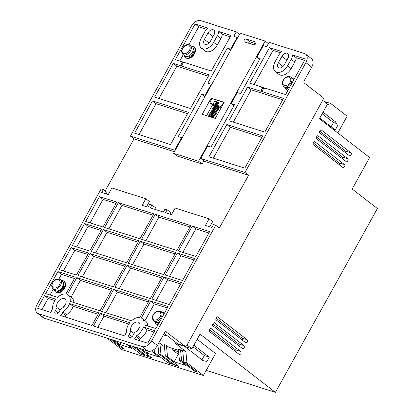 <?xml version="1.0" encoding="UTF-8"?>
<svg xmlns="http://www.w3.org/2000/svg" width="413" height="413" viewBox="0 0 413 413"><rect width="100%" height="100%" fill="white"/><g stroke="black" fill="none" stroke-linecap="round" stroke-linejoin="round"><path stroke-width="0.62" d="M54.981 290.416A5.958 3.851 -52.3 0 0 62.425 286.911A5.958 3.851 -52.3 0 0 62.265 280.99L60.313 279.482A5.958 3.851 127.7 0 1 60.474 285.404A5.958 3.851 127.7 0 1 53.029 288.909L54.981 290.416M57.046 307.582A5.958 3.851 127.7 0 1 57.603 302.538A5.958 3.851 127.7 0 1 65.053 299.033A5.958 3.851 127.7 0 1 65.213 304.954A5.958 3.851 127.7 0 1 60.85 308.79L59.049 312.037A2.979 1.926 127.7 0 1 55.327 313.792A2.979 1.926 127.7 0 1 55.244 310.829L57.046 307.582L60.179 310.003M65.352 304.691A5.958 3.851 -52.3 0 0 63.457 307.06A5.958 3.851 -52.3 0 0 63.318 307.324M130.947 331.045A5.958 3.851 127.7 0 1 131.51 326.002A5.958 3.851 127.7 0 1 138.954 322.496A5.958 3.851 127.7 0 1 139.114 328.418A5.958 3.851 127.7 0 1 134.752 332.253L132.95 335.506A2.979 1.926 127.7 0 1 129.228 337.261A2.979 1.926 127.7 0 1 129.145 334.298L130.947 331.045L134.08 333.467M139.258 328.154A5.958 3.851 -52.3 0 0 137.364 330.524A5.958 3.851 -52.3 0 0 137.219 330.787M129.765 322.692A11.058 7.155 -52.3 0 0 128.247 324.969A11.058 7.155 -52.3 0 0 126.548 332.073L125.888 333.265A8.084 5.23 -52.3 0 0 124.829 335.945L93.436 325.976L100.421 313.374L129.765 322.692M55.863 299.224A11.058 7.155 -52.3 0 0 54.346 301.5A11.058 7.155 -52.3 0 0 52.642 308.604L51.981 309.796A8.084 5.23 -52.3 0 0 50.923 312.476L37.573 308.237L44.558 295.636L55.863 299.224M288.114 90.06A6.804 4.404 127.7 0 1 286.064 89.425A6.804 4.404 127.7 0 1 284.898 87.448M287.923 90.401A6.804 4.404 127.7 0 1 286.576 89.822L286.064 89.425M158.174 324.473A6.804 4.404 127.7 0 1 156.124 323.838A6.804 4.404 127.7 0 1 154.963 321.861M157.983 324.814A6.804 4.404 127.7 0 1 156.641 324.236L156.124 323.838M61.604 280.479A6.804 4.404 127.7 0 1 63.808 281.108A6.804 4.404 127.7 0 1 63.994 287.876A6.804 4.404 127.7 0 1 55.487 291.883A6.804 4.404 127.7 0 1 54.32 289.905M63.808 281.108L64.325 281.506A6.804 4.404 127.7 0 1 64.511 288.274A6.804 4.404 127.7 0 1 56.003 292.28L55.487 291.883M191.539 46.065A6.804 4.404 127.7 0 1 193.749 46.695A6.804 4.404 127.7 0 1 193.934 53.463A6.804 4.404 127.7 0 1 185.427 57.469A6.804 4.404 127.7 0 1 184.26 55.492M193.749 46.695L194.26 47.092A6.804 4.404 127.7 0 1 194.446 53.86A6.804 4.404 127.7 0 1 185.938 57.866L185.427 57.469M255.662 43.737A1.704 1.1 127.7 0 1 253.763 44.857L244.527 41.925A1.704 1.1 127.7 0 1 244.295 41.806A1.704 1.1 127.7 0 1 244.351 39.947A1.704 1.1 127.7 0 1 246.148 38.992L255.389 41.93A1.704 1.1 127.7 0 1 255.616 42.049A1.704 1.1 127.7 0 1 255.662 43.737M288.744 88.919A5.529 3.578 127.7 0 1 286.844 88.413L286.607 88.232M158.804 323.333A5.529 3.578 127.7 0 1 156.909 322.827L156.672 322.646M56.38 290.953A5.529 3.578 -52.3 0 0 63.179 287.618A5.529 3.578 -52.3 0 0 63.137 282.208M186.32 56.54A5.529 3.578 -52.3 0 0 193.119 53.205A5.529 3.578 -52.3 0 0 193.072 47.794M184.921 56.003A5.958 3.851 -52.3 0 0 192.365 52.497A5.958 3.851 -52.3 0 0 192.2 46.576L190.248 45.069A5.958 3.851 127.7 0 1 190.414 50.99A5.958 3.851 127.7 0 1 182.969 54.495L184.921 56.003M222.416 105.511L222.003 105.191L222.814 103.725L223.226 104.045M222.814 103.725A1.704 1.1 127.7 0 0 222.767 102.037A1.704 1.1 127.7 0 0 222.54 101.918L213.031 98.898A1.704 1.1 127.7 0 0 211.131 100.018L210.32 101.484A1.704 1.1 127.7 0 0 210.367 103.173L213.934 105.929M222.003 105.191A1.704 1.1 127.7 0 1 220.103 106.311L221.409 107.323M213.965 105.898L210.594 103.291A1.704 1.1 127.7 0 1 210.367 103.173M210.594 103.291L213.041 104.071L214.662 101.139L219.009 102.517L217.388 105.449L220.103 106.311M163.434 313.895L163.667 314.076A5.529 3.578 127.7 0 1 163.853 314.231M293.369 79.482L293.607 79.663A5.529 3.578 127.7 0 1 293.788 79.817M216.758 102.233L217.171 102.553L216.758 102.233M217.388 105.449L220.929 108.185M214.662 101.139L218.245 103.906M213.041 104.071L216.634 106.843L215.973 106.637M216.892 106.378L216.634 106.843M162.242 312.435A6.804 4.404 127.7 0 1 164.451 313.064A6.804 4.404 127.7 0 1 164.482 313.09L164.451 313.064M292.182 78.026A6.804 4.404 127.7 0 1 294.386 78.656A6.804 4.404 127.7 0 1 294.417 78.682L294.386 78.656M206.577 115.671L212.566 104.871M211.146 98.17L224.187 102.31L215.256 118.428L202.215 114.287L211.146 98.17L212.205 98.986M255.699 43.664L249.741 41.77A1.704 1.1 -52.3 0 0 247.805 42.967M230.217 36.788L222.354 34.294L218.761 31.517L230.991 35.399L211.255 71L185.169 62.719L185.009 63.008L183.377 62.492L181.431 66.008L209.143 74.81L190.465 108.505L154.601 97.117L173.279 63.421L181.431 66.008M180.445 65.744L182.396 62.229L180.662 61.63L180.822 61.336L175.391 59.611L195.122 24.011L207.785 28.032A9.783 6.329 -52.3 0 0 204.791 31.816L201.136 38.409A9.783 6.329 -52.3 0 0 201.405 48.135A9.783 6.329 -52.3 0 0 213.635 42.379L217.29 35.786L220.883 38.564A9.783 6.329 -52.3 0 0 222.354 34.294M220.883 38.564L217.228 45.156L213.635 42.379M201.405 48.135L204.998 50.913A9.783 6.329 -52.3 0 0 217.228 45.156M195.122 24.011L198.72 26.788L206.567 29.282M198.72 26.788L188.911 44.475M183.243 54.707L179.753 61M180.822 61.336L185.148 62.755M208.374 76.198L176.872 66.199L158.964 98.506M187.579 113.704L156.083 103.704L138.985 134.545M108.929 228.895L121.964 205.38L118.366 202.602L153.796 213.851L139.992 238.76L104.561 227.506L118.366 202.602M153.027 215.245L121.964 205.38M145.877 240.629L158.912 217.114L155.319 214.337L190.749 225.586L176.945 250.49L141.514 239.241L155.319 214.337M189.98 226.974L158.912 217.114M98.129 314.283L73.147 306.353L69.554 303.576L98.898 312.894L91.913 325.49L60.525 315.522A8.084 5.23 -52.3 0 0 62.306 313.075L62.967 311.882L66.56 314.66A11.058 7.155 -52.3 0 0 73.147 306.353M66.56 314.66L65.904 315.852L62.306 313.075M65.177 317.003A8.084 5.23 -52.3 0 0 65.904 315.852M153.992 332.021L147.054 329.817L143.461 327.039L154.761 330.627L147.777 343.229L134.426 338.99A8.084 5.23 -52.3 0 0 136.213 336.543L136.873 335.351L140.466 338.128A11.058 7.155 -52.3 0 0 147.054 329.817M140.466 338.128L139.806 339.321L136.213 336.543M139.083 340.467A8.084 5.23 -52.3 0 0 139.806 339.321M50.061 294.97L53.303 289.121M58.976 278.889L61.47 274.387L57.877 271.609L75.264 277.128L65.894 294.035A11.058 7.155 -52.3 0 0 57.577 297.36L45.693 293.586L57.877 271.609M74.495 278.522L61.47 274.387M54.908 300.561L48.151 298.413L44.558 295.636M41.94 309.621L48.151 298.413M161.715 277.959L130.653 268.099L127.059 265.322L162.49 276.571L150.306 298.547L114.876 287.298L127.059 265.322M119.243 288.682L130.653 268.099M193.945 259.937L180.92 255.802L169.511 276.39M175.035 253.933L143.972 244.068L140.379 241.29L175.809 252.544L163.625 274.521L128.195 263.267L140.379 241.29M132.558 264.656L143.972 244.068M182.83 252.358L195.865 228.843L192.272 226.066L209.659 231.59L195.855 256.499L178.468 250.975L192.272 226.066M208.89 232.978L195.865 228.843M128.81 324.024L104.014 316.151L100.421 313.374M97.804 327.359L104.014 316.151M167.311 307.995L154.286 303.86L144.958 320.684M147.725 325.981A11.058 7.155 -52.3 0 0 145.67 321.237L142.072 318.459A11.058 7.155 -52.3 0 0 141.323 317.984L150.693 301.082L168.081 306.601L155.897 328.578L144.013 324.804A11.058 7.155 -52.3 0 0 142.072 318.459M105.924 312.708L117.333 292.125L113.74 289.348L149.17 300.597L139.8 317.499A11.058 7.155 -52.3 0 0 131.484 320.824L101.557 311.325L113.74 289.348M148.396 301.991L117.333 292.125M180.626 283.963L167.606 279.828L156.191 300.416M101.133 230.469L88.108 226.329L84.515 223.557L101.903 229.076L89.724 251.052L72.332 245.529L84.515 223.557M76.699 246.917L88.108 226.329M124.767 266.23L93.699 256.365L90.106 253.587L125.537 264.836L113.353 286.813L77.923 275.564L90.106 253.587M82.29 276.947L93.699 256.365M87.814 254.496L74.789 250.361L71.196 247.583L88.583 253.102L76.405 275.079L59.013 269.56L71.196 247.583M63.38 270.943L74.789 250.361M111.448 290.256L80.38 280.391L76.787 277.613L112.217 288.863L100.034 310.839L70.112 301.34A11.058 7.155 -52.3 0 0 68.171 294.99A11.058 7.155 -52.3 0 0 67.417 294.515L76.787 277.613M71.051 297.221L80.38 280.391M73.824 302.517A11.058 7.155 -52.3 0 0 71.764 297.768L68.171 294.99M116.074 203.511L103.054 199.376L99.456 196.598L116.848 202.117L103.038 227.026L85.651 221.502L99.456 196.598M90.019 222.891L103.054 199.376M138.087 242.199L107.019 232.338L103.426 229.561L138.856 240.81L126.672 262.787L91.242 251.538L103.426 229.561M95.609 252.921L107.019 232.338M282.709 99.807L251.212 89.802L233.304 122.109M304.557 60.396L296.26 57.758L292.667 54.981L305.326 59.002L285.595 94.603L265.595 88.253L265.43 88.547L263.804 88.031L261.956 91.624L260.871 91.278L262.818 87.763L261.083 87.169L261.248 86.875L265.574 88.294M280.468 52.745L273.055 50.391L269.462 47.614L281.687 51.496A9.783 6.329 -52.3 0 0 278.692 55.285L275.037 61.878A9.783 6.329 -52.3 0 0 275.306 71.604L278.899 74.381A9.783 6.329 -52.3 0 0 291.134 68.625L287.536 65.848L291.191 59.255A9.783 6.329 -52.3 0 0 292.667 54.981M254.093 84.603L273.055 50.391M291.191 59.255L294.789 62.033A9.783 6.329 -52.3 0 0 296.26 57.758M294.789 62.033L291.134 68.625M261.919 137.312L230.418 127.307L213.325 158.148M265.161 41.078L240.165 33.143L173.568 153.28L198.565 161.215L265.161 41.078L268.383 43.572M206.221 370.384L275.404 392.35L200.031 334.112L191.911 348.763L187.043 345.005M180.342 65.662L182.293 62.146M217.29 35.786A9.783 6.329 -52.3 0 0 218.761 31.517M176.872 66.199L173.279 63.421M152.49 100.927L188.354 112.315L170.486 144.545L134.623 133.156L152.49 100.927L156.083 103.704M230.537 50.505L227.315 48.016L231.135 49.431M237.63 37.712L233.815 36.298L236.251 31.899L200.821 20.65A8.508 5.503 -52.3 0 0 191.327 26.251L130.42 136.13L174.653 150.177L181.555 137.725L178.184 136.651L201.735 94.164L205.106 95.238L211.198 84.247L207.827 83.178L227.315 48.016M230.686 49.085L237.186 37.366M239.473 34.387L236.251 31.899M62.967 311.882A11.058 7.155 -52.3 0 0 69.554 303.576M136.873 335.351A11.058 7.155 -52.3 0 0 143.461 327.039M177.327 253.024L194.719 258.548L182.536 280.525L165.148 275.001L177.327 253.024L180.92 255.802M154.286 303.86L150.693 301.082M164.007 277.051L181.4 282.575L169.216 304.551L151.829 299.027L164.007 277.051L167.606 279.828M198.565 161.215L202.158 163.992L177.167 156.057L173.568 153.28M203.883 160.889L202.158 163.992M211.642 84.593L211.198 84.247M205.55 95.584L205.106 95.238M204.956 96.657L201.735 94.164M181.999 138.071L181.555 137.725M175.097 150.523L174.653 150.177M169.893 214.141L170.745 212.597L167.151 209.819L164.978 209.133L163.352 212.06L150.311 207.92L151.938 204.993L149.764 204.301L148.138 207.228L142.16 205.333L145.815 198.741L111.908 187.972L108.252 194.564L101.732 192.494L103.353 189.562L106.952 192.339L106.095 193.883M145.815 198.741L149.408 201.518L146.527 206.717M151.938 204.993L155.531 207.77L154.679 209.308M209.778 226.804L212.664 221.6L209.066 218.823L175.158 208.059L171.503 214.652L165.525 212.752L167.151 209.819M103.353 189.562L101.18 188.875L37.025 304.613A8.508 5.503 -52.3 0 0 37.258 313.075A8.508 5.503 -52.3 0 0 38.399 313.668L142.082 346.59A8.508 5.503 -52.3 0 0 151.576 340.988L215.731 225.25L213.557 224.558L211.936 227.486L205.411 225.415L209.066 218.823M261.852 91.547L283.483 98.413L264.8 132.108L228.936 120.725L247.614 87.024L260.768 91.201L262.714 87.685M251.212 89.802L247.614 87.024M261.248 86.875L249.726 83.214L269.462 47.614M275.306 71.604A9.783 6.329 -52.3 0 0 287.536 65.848M311.727 67.149A8.508 5.503 127.7 0 0 311.495 58.687L305.646 54.165A8.508 5.503 127.7 0 0 304.505 53.571L269.075 42.322L266.638 46.715L263.267 45.647L256.772 57.371L260.138 58.44L240.65 93.601L237.279 92.533L231.187 103.518L234.558 104.587L211.007 147.074L207.636 146.006L200.733 158.458L204.327 161.235L248.564 175.282L244.966 172.505L305.878 62.621L311.727 67.149L304.133 80.845A1.704 1.265 -72.4 0 0 304.35 83.101L322.832 97.385A1.704 1.265 -72.4 0 1 323.049 99.641L186.779 345.485A1.704 1.265 -72.4 0 1 185.236 346.311A1.704 1.265 -72.4 0 1 184.936 346.156L165.825 331.675M259.545 59.513L256.772 57.371M233.964 105.661L231.187 103.518M262.689 135.918L244.826 168.153L208.957 156.764L226.825 124.53L262.689 135.918M230.418 127.307L226.825 124.53M214.027 34.749L210.377 41.346A4.677 3.025 127.7 0 1 204.523 44.098A4.677 3.025 127.7 0 1 204.399 39.447L208.054 32.854A4.677 3.025 127.7 0 1 213.903 30.097A4.677 3.025 127.7 0 1 214.027 34.749M278.3 62.91L281.955 56.318A4.677 3.025 127.7 0 1 287.804 53.566A4.677 3.025 127.7 0 1 287.933 58.218L284.278 64.81A4.677 3.025 127.7 0 1 278.429 67.567A4.677 3.025 127.7 0 1 278.3 62.91L282.962 66.514M251.357 42.286L250.505 43.824M322.295 113.869L333.492 122.522L331.133 126.786M174.425 151.741L134.013 138.907L105.16 190.961M130.42 136.13L134.013 138.907M171.725 348.195L178.499 350.42M201.952 359.826L204.327 355.552L193 346.796M166.454 331.876A1.704 1.265 -72.4 0 0 166.155 331.716A1.704 1.265 -72.4 0 0 164.617 332.548L157.43 345.511A8.508 5.503 127.7 0 1 147.931 351.112L44.253 318.191A8.508 5.503 127.7 0 1 43.112 317.597L37.258 313.075M215.731 225.25L219.324 228.022L248.564 175.282M200.733 158.458L244.966 172.505M305.646 54.165A8.508 5.503 127.7 0 1 305.878 62.621M319.807 118.035L335.248 129.966L337.664 125.609L335.356 121.68L323.229 112.31M333.492 122.522L336.389 123.441M324.009 101.371L325.367 101.804L326.673 102.811M326.125 103.007L327.54 102.491L330.694 103.493L347.121 116.187L337.819 132.971M120.937 342.542L119.832 344.54L131.783 348.335L126.621 344.344M148.112 351.164L147.002 353.167L158.953 356.961L152.278 351.804L154.452 352.495L167.905 362.888L168.674 361.504M172.696 348.577L172.071 349.708L178.906 354.679M178.628 351.788L172.071 349.708M178.23 354.468L174.172 361.793L186.124 365.588L179.448 360.43L181.627 361.122L195.075 371.514L195.463 370.822M204.327 355.552L209.319 357.147L206.908 361.499L202.933 360.58L184.657 346.461M193.878 345.211L209.319 357.147M139.666 348.484L151.602 357.71L147.255 356.331L135.314 347.106M128.794 345.036L140.735 354.261L145.082 355.639L133.141 346.414M119.832 344.54L114.669 340.549M110.317 339.166L122.258 348.396L124.432 349.083L112.496 339.858M195.075 371.514L197.249 372.206L183.8 361.814L186.95 362.815L203.382 375.51L122.088 349.692L107.168 338.17M174.172 361.793L167.497 356.636L166.424 345.345L168.989 347.328L178.493 350.343M167.905 362.888L172.252 364.271L158.804 353.874L160.977 354.566L174.425 364.958L178.772 366.341L165.324 355.944L167.497 356.636M147.002 353.167L141.84 349.176M164.162 333.368L177.766 343.879A1.704 1.265 107.6 0 0 178.06 344.034L185.236 346.311M164.038 333.59L167.182 336.151L163.383 334.767M238.998 345.96A1.704 1.265 107.6 0 0 238.668 343.941L243.98 345.619L214.414 322.852M212.762 323.916L238.668 343.941M324.825 102.001L325.367 101.804M327.148 104.788L330.694 103.493M377.291 208.704L275.404 392.35L377.291 208.704M203.382 375.51L215.56 353.533L197.151 339.305M122.258 348.396L122.646 347.7M140.735 354.261L141.504 352.878M147.255 356.331L148.024 354.948M152.165 350.611L152.278 351.804M154.157 349.372L154.452 352.495M157.921 344.623L158.804 353.874M160.977 354.566L159.903 343.27L164.451 346.786M158.855 342.94L159.903 343.27M174.425 364.958L175.195 363.574M166.424 345.345L164.25 344.654L165.324 355.944M181.627 361.122L180.553 349.832L178.375 349.14L179.448 360.43M180.553 349.832L182.825 351.587M186.95 362.815L185.876 351.52L182.727 350.518L183.8 361.814M185.876 351.52L175.608 343.585L191.911 348.763M339.305 164.751A1.704 1.265 107.6 0 0 338.959 162.774L344.38 164.493L314.82 141.721M313.147 142.826L338.959 162.774M342.547 158.891A1.704 1.265 107.6 0 0 342.201 156.914L347.627 158.628L318.067 135.862M316.394 136.966L342.201 156.914M345.795 153.027A1.704 1.265 107.6 0 0 345.449 151.055L350.88 152.769L321.314 130.002M319.641 131.112L345.449 151.055M242.245 340.095A1.704 1.265 107.6 0 0 241.915 338.077L247.227 339.76L217.666 316.988M216.009 318.056L241.915 338.077M235.756 351.819A1.704 1.265 107.6 0 0 235.425 349.801L240.733 351.478L211.167 328.712M209.515 329.775L235.425 349.801M214.084 322.806L214.714 323.007C213.784 321.546 211.58 325.516 213.093 325.94L242.653 348.706M242.354 348.551C244.222 348.598 244.764 347.622 243.98 345.619M322.667 100.333L327.53 104.091L319.409 118.743L369.625 157.544L352.165 189.04L377.322 208.482M314.484 141.68L315.114 141.876C314.185 140.415 311.985 144.385 313.493 144.808L343.053 167.58M342.759 167.42C343.688 168.886 345.887 164.911 344.38 164.493M317.731 135.815L318.366 136.016C317.432 134.555 315.233 138.525 316.74 138.949L346.306 161.715M346.006 161.56C346.935 163.021 349.14 159.051 347.627 158.628M320.978 129.956L321.613 130.157C320.684 128.696 318.48 132.666 319.987 133.089L349.553 155.856M349.253 155.701C350.183 157.162 352.387 153.192 350.88 152.769M217.331 316.947L217.961 317.148C217.031 315.682 214.832 319.657 216.34 320.075L245.9 342.847M245.606 342.692C247.47 342.738 248.012 341.757 247.227 339.76M210.831 328.665L211.466 328.867C210.537 327.406 208.333 331.376 209.84 331.799L239.406 354.566M239.106 354.411C240.97 354.457 241.512 353.482 240.733 351.478M290.886 77.024C287.675 75.832 285.125 76.916 283.241 80.292C281.883 82.435 282.002 84.484 283.607 86.451A5.958 3.851 127.7 0 0 291.051 82.946A5.958 3.851 127.7 0 0 290.886 77.024L292.394 78.191A5.958 3.851 127.7 0 1 293.483 80.37M160.951 311.438C157.74 310.24 155.19 311.33 153.306 314.706C151.943 316.848 152.067 318.898 153.667 320.865A5.958 3.851 127.7 0 0 161.111 317.36A5.958 3.851 127.7 0 0 160.951 311.438L162.459 312.605A5.958 3.851 127.7 0 1 163.543 314.783M63.339 283.034A5.529 3.578 127.7 0 1 62.6 287.169A5.529 3.578 127.7 0 1 57.231 290.938M283.473 80.308C284.438 78.171 286.338 77.05 289.172 76.947C291.057 78.547 291.33 80.359 289.993 82.378C289.028 84.515 287.128 85.636 284.299 85.739C282.409 84.133 282.136 82.326 283.473 80.308M153.538 314.721C154.503 312.584 156.403 311.464 159.232 311.361C161.122 312.961 161.395 314.773 160.058 316.792C159.093 318.929 157.193 320.049 154.359 320.147C152.474 318.547 152.201 316.74 153.538 314.721M52.895 282.76C53.866 280.628 55.76 279.508 58.594 279.405C60.479 281.005 60.757 282.812 59.42 284.836C58.45 286.968 56.555 288.088 53.721 288.191C51.837 286.591 51.558 284.784 52.895 282.76M182.835 48.352C183.8 46.215 185.7 45.094 188.529 44.991C190.419 46.592 190.692 48.404 189.355 50.422C188.39 52.559 186.49 53.675 183.661 53.778C181.772 52.177 181.498 50.371 182.835 48.352M289.678 87.231A5.958 3.851 127.7 0 1 285.115 87.613L283.607 86.451M159.743 321.644A5.958 3.851 127.7 0 1 155.174 322.026L153.667 320.865M255.389 41.93L255.786 42.24M246.148 38.992L249.741 41.77M208.054 32.854L212.974 36.654M204.399 39.447L209.061 43.05M286.875 60.122L281.955 56.318M129.145 334.298L132.114 336.59M55.244 310.829L58.212 313.121M142.082 346.59L147.931 351.112M44.253 318.191L38.399 313.668M157.43 345.511L151.576 340.988M184.936 346.156L177.766 343.879M166.837 336.125L166.981 335.867M165.257 334.535L164.746 335.464M292.394 78.191L293.586 80.184M162.459 312.605L163.646 314.598M60.313 279.482C57.097 278.285 54.552 279.374 52.668 282.745C51.305 284.887 51.424 286.942 53.029 288.909M190.248 45.069C187.037 43.871 184.487 44.96 182.603 48.331C181.24 50.474 181.364 52.528 182.969 54.495M159.506 322.068L155.174 322.026M289.446 87.654L285.115 87.613M222.767 102.037L223.872 102.889M217.093 102.078L218.72 103.043M211.745 117.313L209.081 115.707L209.355 115.222C208.885 115.423 214.77 117.622 213.495 116.9M213.454 116.946L209.814 114.391L210.088 113.905M212.55 115.196L214.12 115.599M214.182 115.63L210.542 113.074L210.816 112.584M213.284 113.88L214.853 114.277M214.915 114.313L211.275 111.753L211.549 111.267M214.011 112.558L215.581 112.961M215.643 112.992L212.008 110.436L212.282 109.951M214.745 111.242L216.314 111.639M216.376 111.675L212.736 109.115L213.01 108.629M215.472 109.925L217.042 110.323M217.104 110.354L213.469 107.798L213.743 107.313M216.206 108.604L217.775 109.006M217.837 109.037L214.197 106.477L214.471 105.991M216.939 107.287L218.508 107.685M218.57 107.721L214.93 105.16L215.204 104.675M217.666 105.965L218.369 106.208M217.661 104.954L215.663 103.844L215.932 103.358M217.605 105.052L216.118 104.298L215.354 103.353L215.885 103.198L217.992 104.36M217.336 106.564L214.641 105.052L214.848 104.499C214.77 104.422 215.183 104.174 218.265 106.446C219.282 107.638 219.582 108.175 219.164 108.046L218.121 108.335M216.603 107.886L213.913 106.373L214.115 105.816C214.037 105.738 214.45 105.491 217.532 107.762C218.549 108.96 218.849 109.491 218.431 109.368L217.393 109.651M215.875 109.202L213.18 107.69L213.387 107.132C213.309 107.06 213.717 106.812 216.804 109.078C217.816 110.276 218.116 110.813 217.703 110.684L216.66 110.973M215.142 110.519L212.447 109.011L212.654 108.454C212.576 108.376 212.989 108.129 216.071 110.4C217.088 111.598 217.388 112.129 216.97 112.006L215.932 112.29M214.414 111.84L211.719 110.328L211.926 109.77C211.848 109.698 212.256 109.445 215.343 111.716C216.355 112.914 216.655 113.451 216.242 113.322L215.199 113.606M213.681 113.157L210.986 111.644L211.193 111.092C211.115 111.014 211.528 110.767 214.61 113.038C215.627 114.236 215.927 114.768 215.509 114.644L214.466 114.928M212.948 114.478L210.258 112.966L210.46 112.408C210.387 112.331 210.795 112.083 213.877 114.355C214.894 115.552 215.194 116.089 214.775 115.96L213.738 116.244M212.22 115.795L209.525 114.282L209.732 113.725C209.654 113.652 210.067 113.405 213.149 115.671C214.166 116.869 214.466 117.406 214.048 117.277L212.592 117.478M211.487 117.111L208.797 115.604L208.859 115.119L209.303 115.067L213.16 117.762M219.432 107.029L218.854 107.013M218.389 103.637L216.84 102.708M321.742 114.54L323.673 111.056M196.175 341.071L194.239 344.556"/></g></svg>
